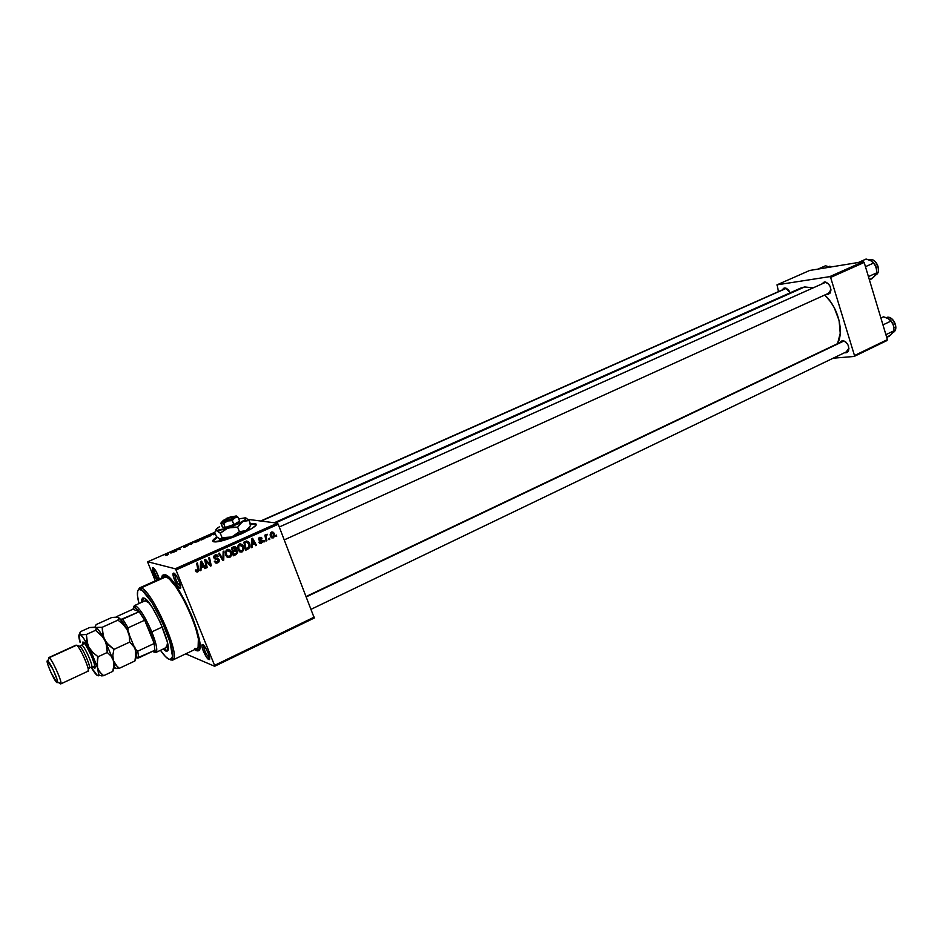 <?xml version="1.0" encoding="UTF-8"?>
<svg xmlns="http://www.w3.org/2000/svg" width="943" height="943" viewBox="0 0 943 943"><rect width="100%" height="100%" fill="white"/><g stroke="black" fill="none" stroke-linecap="round" stroke-linejoin="round"><path stroke-width="1.41" d="M255.883 524.473L254.681 523.695C264.983 524.332 224.587 542.755 214.568 541.883L212.764 540.634L216.796 537.062C212.705 539.714 211.703 541.306 213.79 541.812L224.788 539.985L241.549 533.821L251.746 528.551L255.341 525.758L255.718 524.049L254.681 523.695L250.614 524.391L254.846 524.108M153.002 567.58C155.336 569.36 157.434 573.191 159.296 579.085L156.066 571.293L152.648 567.615L153.332 572.861L156.951 580.134C153.674 574.676 152.188 570.539 152.518 567.733L153.002 567.58M180.573 586.723L180.573 586.723C176.978 582.939 175.068 578.648 174.832 573.851L174.832 573.851C175.068 578.66 176.989 582.951 180.573 586.723L179.924 588.291L180.573 586.723M173.771 573.096C176.506 573.474 182.942 589.151 180.03 588.314L180.667 586.546L179.17 581.348L176.306 575.76L173.771 573.096L173.052 574.888L174.561 580.063L177.39 585.603L179.924 588.291C177.543 587.925 171.697 574.841 173.217 573.285L173.771 573.096M209.417 657.966L209.417 657.966C205.845 654.124 203.936 649.916 203.664 645.33C203.936 649.916 205.845 654.124 209.417 657.966L208.78 659.546L209.417 657.966M202.733 644.635C205.539 645.425 211.786 660.371 209.004 659.617L209.617 658.084L208.203 653.098L205.338 647.511L202.733 644.635L201.92 646.144L203.346 651.118L206.175 656.658L208.78 659.546C206.328 658.827 200.647 646.309 202.073 644.788L202.733 644.635M846.413 351.645L848.5 350.124L848.912 348.215L846.413 351.645M845.918 342.097L843.431 340.682C847.792 342.887 849.466 346.352 848.452 351.067L846.012 352.847L846.342 351.869L846.012 352.847L848.146 351.598L848.924 348.698L848.099 345.126L845.918 342.085L842.252 340.588L839.73 342.627L842.252 340.588L845.918 342.097M787.947 289.371L784.482 288.004L785.743 288.087L790.199 292.79L788.69 290.161L786.179 288.216L783.727 288.24L782.301 289.855L784.482 288.004L787.947 289.371M828.496 293.202L830.477 291.717L830.948 289.713L828.496 293.202M828.225 283.607L824.276 281.969L825.714 282.063C830.005 284.397 831.573 287.921 830.406 292.66L828.095 294.405L828.449 293.332L828.095 294.405L830.194 293.014L830.96 289.984L830.099 286.342L827.93 283.324L824.276 281.969L821.883 283.949L824.276 281.969L828.225 283.607M198.56 646.073L199.881 645.825L198.454 646.509M195.696 650.422L196.368 648.784L195.696 650.422L196.804 650.729L199.138 649.456L199.763 642.796L197.382 631.362L192.325 616.899L185.382 601.74L177.697 588.349L170.518 578.872L164.966 574.735C178.239 576.479 210.961 654.984 196.745 650.717L195.696 650.422M165.921 575.112L163.068 574.865L161.465 578.118L162.29 575.595L165.921 575.112M800.678 288.122L804.615 286.955L813.208 287.839L804.615 286.955L275.533 522.917L800.902 288.016L274.272 522.752M217.35 555.026L215.358 554.814L213.696 556.547L214.45 558.716L218.411 560.083L216.973 562.193L215.087 560.979L214.344 561.427L216.136 563.23L218.705 562.228L219.153 559.659L218.092 558.421L214.827 557.82L215.028 556.075L213.672 556.676L216.053 555.651L217.527 556.724L218.281 556.299L217.35 555.026M314.278 617.087L214.568 665.369L175.987 569.961L278.22 524.273L314.267 618.019L214.639 666.277L314.267 618.019L278.22 524.273L277.419 523.165L247.903 519.369L277.419 523.165L278.22 524.273L175.987 569.961L214.568 665.369L214.639 666.277L185.712 653.853L214.639 666.277L214.568 665.369L314.278 617.087M264.677 541.659L264.429 540.516L263.663 540.858L263.922 542.001L264.677 541.659L263.804 541.518L264.677 541.659L264.429 540.516L263.663 540.858L263.922 542.001L264.677 541.659M269.769 539.361L269.521 538.217L268.755 538.571L269.014 539.702L269.769 539.361L268.908 539.231L269.769 539.361L269.521 538.217L268.755 538.571L269.014 539.702L269.769 539.361M242.009 551.985L243.624 550.193L243.754 546.94L242.504 544.547L239.923 543.828L237.99 545.738L237.884 548.956L239.546 551.714L242.009 551.985L239.852 551.903L242.009 551.985L243.919 548.92L243.506 546.162L239.628 543.946L237.884 546.068L238.19 549.863L242.009 551.985M252.029 547.364L252.123 544.901L254.728 543.734L255.777 545.667L256.531 545.325L252.583 538.264L251.651 538.677L251.203 547.73L252.029 547.364L251.227 547.223L252.029 547.364L252.123 544.901L254.728 543.734L255.777 545.667L256.531 545.325L252.583 538.264L251.651 538.677L251.203 547.73L252.029 547.364M236.245 554.472L237.636 552.103L235.927 550.052L235.95 547.246L234.512 546.492L231.542 547.683L233.275 555.816L236.245 554.472L233.086 554.944L236.245 554.472L237.624 552.492L237.447 551.16L235.927 550.052L236.221 547.753L234.512 546.492L231.542 547.683L233.275 555.816L236.245 554.472M223.727 560.118L223.986 551.066L223.149 551.443L222.925 559.199L219.365 553.14L218.576 553.482L222.737 560.555L223.727 560.118L222.289 559.8L223.727 560.118L223.986 551.066L223.149 551.443L222.925 559.199L219.365 553.14L218.576 553.482L222.737 560.555L223.727 560.118M195.531 570.951L197.087 572.118L198.843 570.656L197.464 562.936L196.663 563.301L197.995 570.432L197.099 571.104L196.085 569.761L195.331 570.22L197.771 571.929L198.843 570.656L197.464 562.936L196.663 563.301L198.03 570.338L197.464 571.01L196.085 569.761L195.531 570.951M207.212 567.556L205.68 560.637L210.442 566.106L211.267 565.729L209.499 557.549L208.709 557.902L210.242 564.833L205.491 559.34L204.666 559.718L206.423 567.91L207.212 567.556L206.293 567.344L207.212 567.556L205.68 560.637L210.442 566.106L211.267 565.729L209.499 557.549L208.709 557.902L210.242 564.833L205.491 559.34L204.666 559.718L206.423 567.91L207.212 567.556M200.977 570.374L201.071 567.875L203.759 566.66L204.843 568.617L205.633 568.264L201.543 561.109L200.588 561.545L200.116 570.751L200.977 570.374L200.152 570.161L200.977 570.374L201.071 567.875L203.759 566.66L204.843 568.617L205.633 568.264L201.543 561.109L200.588 561.545L200.116 570.751L200.977 570.374M229.691 557.549L231.318 555.733L231.448 552.468L229.703 549.675L227.581 549.356L225.636 551.266L225.53 554.508L227.204 557.266L229.691 557.549L227.499 557.454L229.691 557.549L231.589 554.661L231.188 551.69L227.287 549.474L225.518 551.608L225.825 555.427L229.691 557.549M258.877 542.213L260.657 543.463L262.496 542.296L262.284 540.363L259.325 539.042L260.079 538.017L262.013 538.276L261.211 537.333L259.207 537.651L258.535 539.16L259.219 540.374L261.612 540.928L261.789 542.036L258.877 542.213L261.411 543.239L262.696 541.518L261.812 540.044L259.372 539.196L259.879 538.088L262.013 538.276L259.643 537.392L258.665 539.667L261.918 541.612L261.187 542.543L259.561 541.671L258.877 542.213M247.75 549.286L249.482 547.73L249.836 544.618L248.752 542.001L246.665 541.023L243.848 542.178L245.569 550.264L247.75 549.286L245.392 549.404L248.858 548.578L249.895 546.068L249.459 543.286L246.665 541.023L243.848 542.178L245.569 550.264L247.75 549.286M273.187 537.934L274.413 536.484L274.425 534.115L273.553 532.418L271.997 531.899L270.452 533.172L270.217 535.341L271.242 537.64L273.187 537.934L271.419 537.781L273.187 537.934L274.59 535.259L274.224 533.526L271.584 532.041L270.169 534.646L270.558 536.579L273.187 537.934M266.857 540.681L266.197 536.685L267.058 534.209L265.867 536.037L265.62 534.822L264.853 535.164L266.091 541.023L266.857 540.681L265.997 540.539L266.857 540.681L266.197 536.661L267.211 534.233L265.867 536.037L265.62 534.822L264.853 535.164L266.091 541.023L266.857 540.681M276.712 536.237L276.476 535.094L275.71 535.435L275.969 536.567L276.712 536.237L275.863 536.107L276.712 536.237L276.476 535.094L275.71 535.435L275.969 536.567L276.712 536.237M147.78 561.769L175.209 568.782L277.419 523.165L175.209 568.782L175.987 569.961L175.209 568.782L147.78 561.769L147.91 562.723L147.78 561.769L214.733 532.312L147.78 561.769M250.461 523.978L254.681 523.695L250.461 523.978M211.55 534.716L209.546 536.414L206.069 537.003L210.725 534.752L206.34 536.591L206.541 537.215L209.817 536.296L211.55 534.716M167.441 554.967L165.355 555.439L167.83 554.567L167.194 553.635L167.948 553.305L168.538 554.366L167.441 554.967L168.62 554.048L167.948 553.305L167.241 554.897L165.355 555.439L167.441 554.967M188.117 545.443L184.604 547.282L187.433 545.785L183.272 546.834L186.455 545.243L184.121 546.551L188.117 545.443L184.133 546.551L187.551 545.089L184.781 545.867L183.449 546.881L187.398 545.773L183.72 547.411L188.117 545.443M193.185 542.19L191.358 544.417L188.034 544.453L191.629 544.087L193.185 542.19L191.629 544.087L188.034 544.453L191.358 544.417L193.185 542.19M199.798 539.891L198.678 541.188L194.788 542.414L194.329 542.025L195.755 541.058L199.798 539.891L194.564 541.777L194.741 542.414L198.006 541.506L199.775 539.891M205.633 537.687L201.46 539.962L200.376 539.019L205.633 537.687L200.376 539.019L201.46 539.962L205.633 537.687M170.824 553.069L171.838 551.596L174.985 551.631L170.824 553.069L174.985 551.631L171.838 551.596L170.824 553.069M175.94 550.335L176.494 550.96L175.74 551.301L174.797 550.288L179.5 549.427L178.64 548.59L179.406 548.26L180.372 549.25L175.587 549.934L174.797 550.288L175.74 551.301L176.494 550.96L175.94 550.335M215.346 533.844L213.236 534.775L212.104 533.856L214.874 532.665L212.104 533.856L213.236 534.775L215.346 533.844M155.3 580.864L147.91 562.723L155.3 580.864M199.833 646.709L197.995 647.582L199.833 646.709M166.522 577.116L167.984 576.479L166.982 577.257M887.387 339.61L854.488 355.535L830.618 277.442L864.177 262.449L887.387 339.61L886.998 340.541L854.122 356.466L886.998 340.541L887.387 339.61L864.177 262.449L863.269 261.671L809.683 270.464L776.997 284.845L829.722 276.641L863.269 261.671L864.177 262.449L830.618 277.442L854.488 355.535L854.122 356.466L833.164 358.199L854.122 356.466L854.488 355.535L887.387 339.61M778.494 291.54L776.997 284.845L829.722 276.641L830.618 277.442L829.722 276.641L863.269 261.671L809.683 270.464L776.997 284.845L778.494 291.54M826.481 294.228L828.095 294.405L826.481 294.228M844.633 352.682L846.012 352.847L844.633 352.682M800.383 288.252L798.485 289.36M837.561 343.665L840.225 333.303L839.093 320.514L834.19 307.571L830.535 301.713L824.712 295.029C838.021 307.064 844.327 331.229 837.561 343.665M260.645 521.007L785.413 288.558M249.494 547.694L248.999 546.469M158.318 579.521C155.347 574.994 153.909 571.258 154.027 568.346C153.909 571.258 155.347 574.994 158.318 579.521M203.264 537.934L201.248 538.807L201.672 539.867L201.248 538.807L202.509 538.253L201.248 538.807L201.861 539.785L201.59 539.101L203.287 537.923M204.124 538.17L201.708 539.207L204.23 538.736L204.796 538.005L201.708 539.207L204.03 537.911M194.824 542.414L194.564 541.777L194.824 542.414M196.392 540.928L199.032 540.209L197.853 541.565L195.201 541.659L195.449 542.343L199.173 540.256L196.356 540.94M192.667 543.251L192.384 542.543L192.667 543.251M168.42 554.46L167.948 553.305L168.42 554.46M170.989 552.834L171.508 551.891L173.099 552.068L171.048 552.975L173.041 551.926L171.508 551.891L170.989 552.834M177.39 549.686L179.583 549.604L177.39 549.686M179.194 549.18L180.372 549.25L179.406 548.26L178.64 548.59L179.194 549.18M179.889 549.474L179.406 548.26L179.889 549.474M176.07 551.148L175.657 550.123L176.07 551.148M213.849 534.339L212.977 533.644L213.401 534.705L212.977 533.644L214.921 532.807L212.977 533.644L213.908 534.481L214.792 533.927L213.849 534.339M206.588 537.215L206.34 536.591L206.588 537.215M207.142 536.873L208.332 535.671L210.796 535.035L207.248 537.145L211.032 535.153L208.533 535.577L207.142 536.873M204.702 559.706L205.503 560.59L204.702 559.706M206.305 561.45L207.672 561.757L206.305 561.45M206.823 562.04L209.24 563.525L207.059 562.311M209.051 564.562L210.242 564.833L209.051 564.562M209.711 564.716L211.267 565.729L209.711 564.716M204.82 560.437L205.68 560.637L204.82 560.437M205.22 562.334L206.163 562.547L205.22 562.334M203.087 565.906L203.476 566.59L203.087 565.906M204.501 567.992L205.633 568.264L204.501 567.992M202.368 566.33L203.759 566.66L200.293 567.262L202.368 566.33M200.27 567.674L201.071 567.875L200.27 567.674M201.142 566.778L201.283 564.055L200.47 563.855L201.283 564.055L201.295 562.205L200.564 562.04L203.299 565.824L200.329 566.59L201.142 566.778L201.295 562.205L203.299 565.824L201.142 566.778M195.331 570.22L196.274 570.456L195.331 570.22M197.841 568.723L198.773 568.959L197.841 568.723M197.063 571.104L196.392 571.588L197.771 571.929L196.014 571.717L197.063 571.104M214.344 561.427L217.692 562.947L215.369 562.912L217.692 562.947L219.306 560.991L219.153 559.659L214.603 557.466L215.476 555.804L218.281 556.299L215.145 554.908L213.696 556.582L213.849 557.867L215.393 559.128L217.939 559.505L218.481 560.79L217.385 562.04L214.344 561.427M214.474 561.733L215.735 562.016L214.474 561.733M214.698 561.887L215.322 561.922M216.348 559.128L215.134 558.951M216.914 555.851L218.21 556.122L216.914 555.851M217.161 556.064L218.281 556.299L217.161 556.064M215.688 555.722L214.639 555.356M214.214 555.545L215.476 555.804L214.214 555.545M213.684 557.278L214.603 557.466L213.684 557.278M216.819 558.209L219.153 559.659L216.831 558.209M217.008 562.181L216.265 562.629L217.008 562.181M215.487 558.987L216.124 559.069M220.686 557.077L221.876 557.337L220.686 557.077M221.794 558.951L222.925 559.199L221.794 558.951M222.312 559.069L222.289 559.8L222.312 559.069M228.017 549.262L229.29 550.512L228.017 549.262M230.175 551.49L231.188 551.69L230.175 551.49M228.96 556.771L228.241 557.242L228.96 556.771L226.615 555.109L226.367 551.914L225.483 551.749L226.367 551.914L227.605 550.37L226.344 550.123L230.387 551.95L230.717 554.567L229.397 556.629L225.648 554.908L226.615 555.109L226.367 551.914L228.041 550.24L230.198 551.537L230.599 555.144L228.96 556.771M227.617 556.441L226.438 556.299M227.263 556.488L226.638 556.382M234.135 546.575L234.736 547.459L234.135 546.575M233.888 547.635L236.221 547.753L234.913 547.506L235.455 549.38L233.062 550.818L232.52 548.284L231.636 548.119L233.852 547.694L233.086 547.188M234.996 549.875L232.167 550.641L233.062 550.818L232.52 548.284L235.455 548.131L234.96 549.91M235.113 549.899L235.939 550.783L235.113 549.899M235.09 550.96L232.308 551.266L237.447 551.16L236.304 550.948L236.787 552.327L236.045 553.482L233.852 554.508L233.263 551.761L232.379 551.596L234.607 550.535M232.956 554.331L233.852 554.508L232.956 554.331M234.901 551.03L236.669 551.49L236.669 552.751L233.852 554.508L233.263 551.761L234.901 551.03M259.985 540.61L259.337 540.445M259.408 540.48L260.574 540.669L259.408 540.48M259.962 537.274L260.468 537.981L259.962 537.274M260.775 538.076L262.013 538.276L260.775 538.076M258.912 537.934L259.879 538.088L258.912 537.934M258.535 539.066L259.372 539.196L258.535 539.066M258.594 539.443L259.62 539.608L258.594 539.443M260.409 539.809L261.812 540.044L260.409 539.809M260.315 539.809L262.578 540.858L260.315 539.809M260.468 542.638L259.891 542.991L261.411 543.239L259.502 543.133L260.468 542.638M255.482 545.148L256.531 545.325L255.482 545.148M253.207 543.474L254.728 543.734L251.368 544.3L253.207 543.474M251.345 544.771L252.123 544.901L251.345 544.771M252.194 543.84L252.335 541.152L251.533 541.023L252.335 541.152L252.335 539.337L251.628 539.219L254.268 542.909L251.404 543.698L252.194 543.84L252.335 539.337L254.268 542.909L252.194 543.84M246.5 541.058L247.479 542.072L246.5 541.058M248.469 543.121L249.459 543.286L248.469 543.121M247.537 548.331L248.858 548.578L247.537 548.331M247.031 548.578L246.253 549.015L247.031 548.578M245.887 541.777L244.449 542.013M246.147 548.979L244.826 542.767L243.942 542.614L246.948 541.966L245.463 541.718L248.669 543.581L249.058 545.985L247.125 548.531L245.263 548.814L246.147 548.979L244.826 542.767L247.549 542.107L249.058 545.195L248.622 547.435L246.147 548.979M240.288 543.746L241.538 544.936L240.288 543.746M239.77 544.547L243.506 546.162L242.504 545.985L243.058 548.838L241.714 551.077L238.968 549.557L238.709 546.386L237.836 546.221L238.709 546.386L239.946 544.842L238.673 544.618L242.905 547.034L242.646 550.205L240.536 551.702L241.267 551.219L238.013 549.38L238.968 549.557L238.709 546.386L240.194 544.748L239.345 544.441M239.97 550.901L238.756 550.759M239.569 550.96L238.944 550.842M271.749 531.97L272.362 532.665L271.749 531.97M273.246 533.384L274.224 533.526L273.246 533.384M272.232 537.286L271.643 537.699L272.232 537.286L270.959 534.492L271.82 532.736L270.83 532.583L273.47 533.856L272.94 537.251L270.37 536.013L271.278 536.154L271.301 533.184L272.633 532.76L273.753 535.683L272.256 537.298M265.018 535.907L265.867 536.037L265.018 535.907M266.952 535.176L266.056 535.035M266.032 535.105L266.798 535.211L266.032 535.105M265.49 538.182L266.397 538.323L265.49 538.182M274.59 535.27L273.753 535.129M213.648 540.009L217.114 537.38L212.87 541.4M166.652 650.458L164.165 648.572L166.652 650.458L165.591 650.965L167.783 650.293L167.359 642.03L160.298 622.368L152.507 607.787L147.615 601.08L145.564 599.064L142.711 598.027L141.603 602.365L141.851 599.088L143.878 598.051C152.035 599.524 174.019 649.951 167.041 651.094L165.591 650.965L167.548 650.694M172.593 660.1L170.53 659.9L173.512 659.169C179.606 651.813 151.092 589.316 141.026 587.961C152.023 589.623 182.152 658.603 172.593 660.1L197.028 648.466C207.201 646.662 177.425 578.2 165.827 576.857L141.026 587.961L140.377 589.516C150.137 590.872 177.779 651.483 171.921 658.65L169.033 659.369C166.793 658.273 163.941 655.267 160.463 650.316L165.414 656.505L169.033 659.369L171.461 659.263L172.475 656.139L169.929 641.994L162.102 621.637L151.764 602.294L142.593 590.825L139.481 589.375L137.725 590.955L137.442 595.387L138.963 603.555C136.511 593.701 136.924 589.01 140.189 589.458L140.825 587.902L138.102 590.165L139.493 587.949L141.026 587.961L165.827 576.857L164.2 576.892L139.493 587.949M167.229 577.481L168.502 576.916L167.229 577.481M213.672 556.676L215.016 556.075L213.672 556.676M145.175 600.75L149.277 603.107L145.222 600.726M166.534 647.452L167.3 646.698L167.512 642.749L166.64 647.417L165.367 647.311M165.591 650.965L163.092 649.079L165.591 650.965M194.847 648.336L196.781 648.56L198.101 647.405L198.372 638.776L195.437 627.083L190.144 613.056L183.307 598.958L176.07 587.076L169.587 579.297L166.946 577.328L164.117 576.927M164.035 576.975L163.375 577.54M142.923 598.605L142.676 601.882L143.277 597.933M261.164 521.066L785.837 288.534L261.164 521.066M832.032 266.786L829.239 266.268M829.027 266.786L825.479 265.785L817.935 269.109L825.479 265.785L829.227 266.893M829.38 266.256L832.186 266.763M843.643 341.142L306.404 596.836L843.643 341.142M889.119 318.982L883.438 316.824L880.892 318.039L883.438 316.824L886.88 317.874M887.398 317.249L887.174 317.261C893.316 316.141 898.927 329.131 893.61 332.136M893.127 332.407L893.127 332.396C899.115 330.062 893.634 316.105 887.174 317.261L887.222 317.249M887.375 318.039L891.159 320.997L882.954 324.899L891.159 320.997L893.587 325.394L894.07 330.734L891.123 334.541L886.726 337.429L889.261 336.203L893.127 332.325M885.901 334.671L894.07 330.734L885.901 334.671M894.023 327.598L892.715 323.237L890.204 319.854L893.587 325.394L894.07 330.734L892.62 333.009L893.516 331.559M894.023 327.622L892.561 323.025L888.259 318.439M893.174 320.325L895.614 325.689M887.174 317.261L887.351 317.237C893.858 316.294 899.221 329.496 893.269 332.337M824.807 282.652L279.281 527.007L824.807 282.652M871.768 261.07L866.087 259.042L858.401 262.46L866.087 259.042L869.929 260.15M875.587 275.014L875.611 275.002C881.905 272.692 876.46 258.04 869.87 259.573L869.87 259.573C876.177 258.087 881.764 271.89 876.035 274.778M870.024 260.185L873.772 262.967L865.45 266.692L873.772 262.967L876.236 267.458L876.731 272.845L873.843 276.959L869.411 279.871L871.992 278.704L875.823 274.613M868.432 276.605L876.731 272.845L868.432 276.605M870.896 260.551L875.198 265.042L876.707 270.004L875.847 266.35L873.383 262.46M873.23 262.295L876.236 267.458L876.731 272.845L875.328 275.332L876.082 274.107M874.75 275.934L875.328 275.332M875.858 262.472L878.322 267.871M139.305 611.653L144.668 620.223L150.385 632.258L151.788 631.869C145.316 617.052 139.812 608.306 135.273 605.63L133.482 607.386L134.377 605.63C138.586 606.42 144.385 615.166 151.788 631.869L162.314 627.001L151.788 631.869C156.479 643.798 157.846 650.67 155.866 652.473L154.004 652.002L156.467 651.849C157.457 648.831 155.89 642.171 151.788 631.869L150.385 632.258L144.668 620.223L154.228 643.468L152.625 638.187L150.385 632.258L154.228 643.468L154.864 651.318L152.448 651.413L153.898 652.002L154.923 651.165L154.228 643.468L137.737 651.177L135.698 649.444L134.519 646.603L137.041 658.049L155.147 650.151L138.762 657.849L137.737 651.177L138.762 657.849L137.041 658.049L135.698 649.444L137.737 651.177L154.228 643.468L144.668 620.223L137.973 609.98L134 607.127L132.892 609.237L134.625 607.198L139.305 611.653L122.755 619.186L120.28 619.127L127.906 630.619L128.071 627.838L144.668 620.223L128.071 627.838L122.755 619.186L128.071 627.838L127.906 630.619L121.034 619.445L139.305 611.653L132.892 609.237L139.305 611.653M129.085 633.472L127.906 630.619L129.085 633.472M116.555 616.639L132.892 609.237L116.555 616.639M135.745 657.424L137.041 658.049L135.745 657.424M48.482 659.228L47.822 661.031C50.203 662.399 58.183 679.809 57.617 682.39L57.004 682.708L57.606 682.52L57.004 679.255L52.867 669.153L47.35 660.89L47.798 664.532L50.898 672.418L57.004 682.708C54.069 681.094 44.451 658.568 47.739 660.972L49.119 657.742L76.536 645.224L79.471 646.261M60.729 683.934L59.326 682.921L60.965 683.439C61.684 680.351 52.089 659.416 49.225 657.813L49.119 657.742C52.195 659.11 63.134 683.816 60.729 683.934L87.994 671.216C90.669 670.956 79.86 646.45 76.536 645.224L49.119 657.742L48.517 659.44M91.624 666.842C93.298 665.558 84.646 646.273 81.97 645.318L83.267 644.01L83.314 642.124C87.145 643.609 98.673 671.051 94.182 667.962L92.567 666.666M88.229 669.259L88.795 667.915C92.473 670.426 82.854 647.617 79.707 646.356L81.97 645.318L79.707 646.356L76.041 645.142L48.659 657.636M79.707 646.356C82.501 647.393 91.483 667.774 89.243 667.998L91.495 666.949C93.746 666.713 84.776 646.344 81.97 645.318L79.389 646.238M135.627 658.037C136.947 657.813 136.935 655.149 135.58 650.057L127.093 629.57L129.215 635.629L129.71 642.089L113.903 649.421L129.71 642.089L133.328 645.601L135.58 650.057L127.093 629.57L121.953 621.201L118.087 617.335L118.794 618.419L117.969 620.117L102.186 627.295L95.903 627.425C97.966 628.627 100.901 632.765 104.72 639.849L113.325 660.454L114.351 667.656L117.121 668.54L113.95 668.493L119.301 668.316L115.647 664.898L113.325 660.454L112.842 655.161L113.903 649.421L106.5 642.643L103.435 636.879L102.186 627.295L117.969 620.117L123.144 624.337L127.093 629.57C123.25 622.51 120.244 618.431 118.087 617.335L111.757 617.512L96.174 624.572L111.757 617.512L117.038 617.111L118.665 617.771L117.969 620.117L123.144 624.337L127.093 629.57L129.215 635.629L129.71 642.089L134.66 647.688L136.016 652.615L134.92 660.972L135.662 659.098M117.121 668.54L119.301 668.316L134.92 660.972L119.301 668.316L117.345 666.701L113.325 660.454L112.842 655.161L113.903 649.421L108.681 645.153L104.72 639.849L102.634 633.743L102.186 627.295L95.868 627.413L95.255 626.293L96.174 624.572L95.255 626.293L96.492 628.545L95.561 630.313L102.928 637.055L105.993 642.82L107.266 652.485L110.979 655.986L113.325 660.454L113.808 665.723L112.747 671.404L113.325 670.367L112.747 671.404L103.659 675.671L101.667 674.068L98.532 670.19L91.471 652.403L83.797 638.588L80.85 635.063L79.141 634.615L80.143 642.584C78.387 636.584 78.375 633.908 80.131 634.556L80.214 634.604C82.218 635.9 85.094 640.073 88.854 647.134L86.791 640.981L86.367 634.486L81.122 634.828L79.577 633.401L80.568 631.633L89.644 627.531L94.854 627.166L96.41 627.885L95.561 630.313L86.367 634.486L80.131 634.556L79.577 633.401L80.568 631.633L89.644 627.531L95.868 627.413C97.931 628.58 100.877 632.718 104.72 639.849L106.807 645.967L107.266 652.485L110.979 655.986L113.325 660.454L104.72 639.849L100.76 634.556L95.561 630.313L86.367 634.486L87.581 644.14L97.553 667.821L98.709 674.94L97.341 675.471L98.39 675.553L98.791 674.245L97.058 665.251L98.06 656.752L92.827 652.462L88.854 647.134L92.827 652.462L98.06 656.752L107.266 652.485L98.06 656.752L97.388 659.664L97.553 667.821L99.934 672.253L103.659 675.671L112.747 671.404L113.808 665.723L113.325 660.454C114.798 665.77 114.846 668.398 113.466 668.363L113.466 668.363M136.405 657.365L135.58 650.057L135.45 659.97M91.058 667.149L97.341 675.471C95.844 674.516 93.746 671.746 91.058 667.149M82.642 644.564L82.795 642.053L84.941 643.751L90.858 654.253L94.901 665.487L94.713 668.08L92.909 666.76M101.608 675.883L103.659 675.671L101.608 675.883M98.355 675.813L97.718 675.636M113.596 669.459L113.478 668.717M83.314 642.124L83.267 644.01L81.97 645.318M91.719 666.654L94.182 667.962M76.536 645.224C80.285 646.733 91.86 674.186 87.463 671.11L87.451 671.11M224.811 520.501L225.342 519.275L231.153 516.74L226.674 518.32L231.636 516.917L225.342 519.275L224.693 520.666M221.652 522.245L220.862 523.188L222.407 527.066L221.216 522.457L223.668 523.589L226.438 521.432L234.748 517.801L236.174 515.962L231.554 516.894L236.174 515.962L234.748 517.801L227.546 520.96L232.308 520.619L233.852 524.52L225.212 527.491L223.668 523.589L227.546 520.96L232.308 520.619L234.017 518.32L236.339 517.259L238.06 517.271L239.593 521.161L233.852 524.52L232.308 520.619L234.748 517.801L238.06 517.271L236.445 516.033M221.664 522.21L223.314 520.383L221.817 522.245L227.546 520.96L221.817 522.245L223.668 523.589L225.212 527.491L233.852 524.52L239.593 521.161L238.06 517.271L236.587 516.092M225.212 527.491L222.407 527.066L225.212 527.491M216.289 530.39L214.721 532.276L216.489 536.732L214.721 532.276L216.289 530.39C215.122 529.907 216.23 528.658 219.625 526.654L216.124 529.235L216.584 530.461L228.053 527.915L237.813 523.99L245.404 519.534L246.123 518.567L245.274 517.837L238.697 518.898L245.274 517.837C246.995 518.155 246.076 519.393 242.504 521.562L249.082 520.477L250.838 524.945L248.74 528.198L246.052 530.591L239.428 531.734L233.864 536.048L229.338 537.604L222.065 537.687L220.285 533.184L225.848 528.87L232.768 527.019L237.648 527.22L239.428 531.734L237.648 527.22L239.781 523.943L244.048 520.854L249.082 520.477L245.817 517.99M216.277 530.438L220.285 533.184L222.065 537.687L220.167 539.479L231.648 536.991L237.612 534.728L246.052 530.591L239.428 531.734L231.648 536.991L246.052 530.591L250.496 525.758L249.082 520.477L246.099 518.108M220.167 539.479L216.489 536.732L220.921 539.537L231.648 536.991L222.065 537.687L220.167 539.479M242.504 521.562L228.053 527.915L237.648 527.22L242.504 521.562M219.248 532.158L220.285 533.184L228.053 527.915C222.418 529.813 218.587 530.661 216.584 530.461L219.248 532.158M249.647 527.55L246.052 530.591C248.846 528.905 250.013 527.738 249.553 527.102M223.314 520.383L225.318 519.345L223.314 520.383M224.552 520.842L225.247 520.937L224.552 520.842M233.062 517.294L230.422 519.287L225.389 520.89C229.408 519.899 232.061 518.744 233.334 517.401L231.848 516.823L226.049 519.369L231.848 516.823L226.049 519.369L225.389 520.89L226.049 519.369L231.848 516.823L233.062 517.294M180.667 586.735L180.03 588.314M209.605 658.025L209.004 659.617M848.5 350.124L848.452 351.067M844.197 341.225L843.431 340.682M786.497 288.629L785.743 288.087M830.477 291.717L830.406 292.66M826.457 282.641L825.714 282.063M197.9 647.735L196.745 650.717M202.073 644.788L203.653 645.318M174.502 573.544L173.017 574.216L174.502 573.544M166.557 577.104L162.29 575.595M174.832 573.851L173.217 573.285M153.933 568.24L152.518 567.733M199.598 539.867L199.833 540.457M198.843 570.656L197.995 570.444M214.532 556.841L213.684 556.653M219.306 560.991L218.481 560.814M231.589 554.661L230.729 554.484M226.237 552.48L225.377 552.303M236.398 548.991L235.585 548.838M237.624 552.492L236.787 552.339M259.325 538.889L258.547 538.759M262.696 541.518L261.883 541.376M249.895 546.068L249.07 545.914M243.919 548.92L243.058 548.767M238.567 547.07L237.719 546.916M270.959 534.492L270.169 534.375M266.197 536.661L265.136 536.496M140.825 587.902L140.189 589.458M173.512 659.169L171.921 658.65M311.225 609.237L848.57 350.784M306.263 596.447L843.042 341.06M829.192 293.002L284.279 539.879M825.137 282.487L279.281 526.996M875.764 274.932C882.023 272.114 876.684 258.229 870 259.549M134.625 607.198L135.273 605.63M146.672 600.078L134.377 605.63M168.125 646.709L155.866 652.473M156.467 651.849L154.864 651.318M81.546 645.248L83.597 643.81C82.619 637.444 97.506 666.017 93.946 666.359L91.506 666.937M98.709 674.94L101.667 675.872M60.965 683.439L57.617 682.39M49.225 657.813L47.822 661.031M221.911 539.479L221.263 539.184"/></g></svg>
